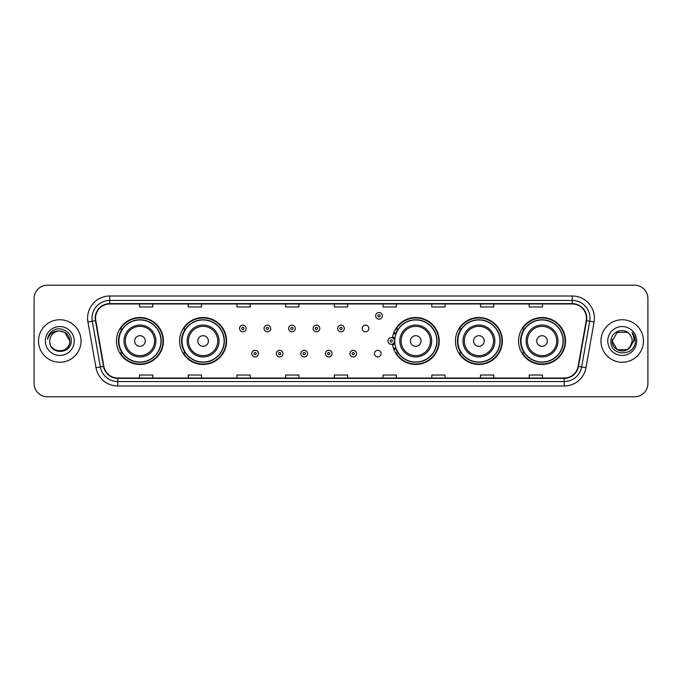 <?xml version="1.0" encoding="UTF-8"?>
<svg xmlns="http://www.w3.org/2000/svg" width="682" height="682" viewBox="0 0 682 682"><rect width="100%" height="100%" fill="white"/><g stroke="black" fill="none" stroke-linecap="round" stroke-linejoin="round"><path stroke-width="1.02" d="M518.584 341A23.469 23.469 0 0 0 542.054 364.469A23.469 23.469 0 0 0 565.531 341A23.469 23.469 0 0 0 542.054 317.531A23.469 23.469 0 0 0 518.584 341M455.431 341A23.469 23.469 0 0 0 478.909 364.469A23.469 23.469 0 0 0 502.378 341A23.469 23.469 0 0 0 478.909 317.531A23.469 23.469 0 0 0 455.431 341M392.491 344.086A23.469 23.469 0 0 0 417.299 364.418A23.469 23.469 0 0 0 439.225 341A23.469 23.469 0 0 0 417.299 317.582A23.469 23.469 0 0 0 392.491 337.914M179.622 341A23.469 23.469 0 0 0 203.091 364.469A23.469 23.469 0 0 0 226.569 341A23.469 23.469 0 0 0 203.091 317.531A23.469 23.469 0 0 0 179.622 341M116.469 341A23.469 23.469 0 0 0 139.946 364.469A23.469 23.469 0 0 0 163.416 341A23.469 23.469 0 0 0 139.946 317.531A23.469 23.469 0 0 0 116.469 341M374.478 353.626A3.325 3.325 0 0 0 377.802 356.942A3.325 3.325 0 0 0 381.119 353.626A3.325 3.325 0 0 0 377.802 350.301A3.325 3.325 0 0 0 374.478 353.626M362.21 328.468A3.325 3.325 0 0 0 365.535 331.784A3.325 3.325 0 0 0 368.86 328.468A3.325 3.325 0 0 0 365.535 325.144A3.325 3.325 0 0 0 362.21 328.468M122.104 352.961A21.474 21.474 0 0 1 122.104 329.039M185.248 352.961A21.474 21.474 0 0 1 185.248 329.039M397.913 352.961A21.474 21.474 0 0 1 395.696 348.673M461.066 352.961A21.474 21.474 0 0 1 461.066 329.039M524.211 352.961A21.474 21.474 0 0 1 524.211 329.039M395.696 333.327A21.474 21.474 0 0 1 397.913 329.039M34.1 298.486L34.1 383.514A13.282 13.282 0 0 0 47.382 396.796L634.618 396.796A13.282 13.282 0 0 0 647.9 383.514L647.9 298.486A13.282 13.282 0 0 0 634.618 285.204L47.382 285.204A13.282 13.282 0 0 0 34.1 298.486L34.1 383.514M38.524 341A21.261 21.261 0 0 0 59.786 362.261A21.261 21.261 0 0 0 81.039 341A21.261 21.261 0 0 0 59.786 319.739A21.261 21.261 0 0 0 38.524 341A21.261 21.261 0 0 0 59.786 362.261A21.261 21.261 0 0 0 81.039 341A21.261 21.261 0 0 0 59.786 319.739A21.261 21.261 0 0 0 38.524 341M600.961 341A21.261 21.261 0 0 0 622.214 362.261A21.261 21.261 0 0 0 643.476 341A21.261 21.261 0 0 0 622.214 319.739A21.261 21.261 0 0 0 600.961 341A21.261 21.261 0 0 0 622.214 362.261A21.261 21.261 0 0 0 643.476 341A21.261 21.261 0 0 0 622.214 319.739A21.261 21.261 0 0 0 600.961 341M95.565 318.144A14.169 14.169 0 0 1 109.742 303.976L572.258 303.976A14.169 14.169 0 0 1 586.213 320.608L578.157 366.311A14.169 14.169 0 0 1 564.202 378.024L117.798 378.024A14.169 14.169 0 0 1 103.843 366.311L95.787 320.608A14.169 14.169 0 0 1 95.565 318.144M95.216 318.144A14.527 14.527 0 0 0 95.437 320.668L103.494 366.37A14.527 14.527 0 0 0 117.798 378.374L564.202 378.374A14.527 14.527 0 0 0 578.507 366.37L586.563 320.668A14.527 14.527 0 0 0 572.258 303.626L109.742 303.626A14.527 14.527 0 0 0 95.216 318.144M87.935 321.998A22.139 22.139 0 0 1 109.742 296.005L572.258 296.005A22.139 22.139 0 0 1 594.065 321.998L586.009 367.7A22.139 22.139 0 0 1 564.202 385.995L117.798 385.995A22.139 22.139 0 0 1 95.992 367.7L87.935 321.998L92.292 321.222A17.715 17.715 0 0 1 109.742 300.438L572.258 300.438A17.715 17.715 0 0 1 589.708 321.222L581.644 366.925A17.715 17.715 0 0 1 564.202 381.562L117.798 381.562A17.715 17.715 0 0 1 100.356 366.925L92.292 321.222A17.715 17.715 0 0 1 92.027 318.144M634.618 285.204L47.382 285.204M47.382 396.796L634.618 396.796M647.9 383.514L647.9 298.486M578.507 366.37L581.644 366.925L589.708 321.222L594.065 321.998M334.359 303.976L334.359 306.977L347.641 306.977L347.641 303.976M285.639 303.976L285.639 306.977L298.929 306.977L298.929 303.976M236.927 303.976L236.927 306.977L250.217 306.977L250.217 303.976M188.215 303.976L188.215 306.977L201.497 306.977L201.497 303.976M139.503 303.976L139.503 306.977L152.785 306.977L152.785 303.976M383.071 303.976L383.071 306.977L396.361 306.977L396.361 303.976M431.783 303.976L431.783 306.977L445.073 306.977L445.073 303.976M480.503 303.976L480.503 306.977L493.785 306.977L493.785 303.976M529.215 303.976L529.215 306.977L542.497 306.977L542.497 303.976M347.641 378.024L347.641 375.023L334.359 375.023L334.359 378.024M298.929 378.024L298.929 375.023L285.639 375.023L285.639 378.024M250.217 378.024L250.217 375.023L236.927 375.023L236.927 378.024M201.497 378.024L201.497 375.023L188.215 375.023L188.215 378.024M152.785 378.024L152.785 375.023L139.503 375.023L139.503 378.024M396.361 378.024L396.361 375.023L383.071 375.023L383.071 378.024M445.073 378.024L445.073 375.023L431.783 375.023L431.783 378.024M493.785 378.024L493.785 375.023L480.503 375.023L480.503 378.024M542.497 378.024L542.497 375.023L529.215 375.023L529.215 378.024M49.777 341A10.008 10.008 0 0 1 59.786 330.992C65.864 331.58 69.206 334.922 69.794 341L64.79 332.33L59.786 330.992L64.79 332.33L69.794 341L64.79 332.33L59.786 330.992L64.79 332.33L69.794 341L64.79 332.33L59.786 330.992L64.79 332.33L69.794 341C70.408 353.915 49.164 353.915 49.777 341C48.84 354.99 71.653 354.666 71.201 341C71.977 331.426 59.539 325.22 52.173 331.196C49.573 333.285 48.013 335.962 47.501 339.244C49.564 333.37 53.656 330.625 59.786 330.992L64.79 332.33L69.794 341C70.408 353.915 49.164 353.915 49.777 341C49.164 353.915 70.408 353.915 69.794 341C70.323 350.13 57.177 354.657 51.96 347.249M45.344 341A14.441 14.441 0 0 0 59.786 355.441A14.441 14.441 0 0 0 74.227 341A14.441 14.441 0 0 0 59.786 326.559A14.441 14.441 0 0 0 45.344 341M145.257 341A5.311 5.311 0 0 0 139.946 335.689A5.311 5.311 0 0 0 134.627 341A5.311 5.311 0 0 0 139.946 346.311A5.311 5.311 0 0 0 145.257 341M155.888 341A15.942 15.942 0 0 0 139.946 325.058A15.942 15.942 0 0 0 123.996 341A15.942 15.942 0 0 0 139.946 356.942A15.942 15.942 0 0 0 155.888 341A15.942 15.942 0 0 1 139.946 356.942A15.942 15.942 0 0 1 123.996 341M160.978 341A21.04 21.04 0 0 0 139.946 319.96A21.04 21.04 0 0 0 118.907 341A21.04 21.04 0 0 0 139.946 362.04A21.04 21.04 0 0 0 160.978 341M162.972 341A23.026 23.026 0 0 1 120.262 352.961L122.393 352.961A21.236 21.236 0 0 0 161.174 341.051A21.236 21.236 0 0 0 122.393 329.039L120.262 329.039A23.026 23.026 0 0 1 162.972 341M208.411 341A5.311 5.311 0 0 0 203.091 335.689A5.311 5.311 0 0 0 197.78 341A5.311 5.311 0 0 0 203.091 346.311A5.311 5.311 0 0 0 208.411 341M219.041 341A15.942 15.942 0 0 0 203.091 325.058A15.942 15.942 0 0 0 187.149 341A15.942 15.942 0 0 0 203.091 356.942A15.942 15.942 0 0 0 219.041 341A15.942 15.942 0 0 1 203.091 356.942A15.942 15.942 0 0 1 187.149 341M224.131 341A21.04 21.04 0 0 0 203.091 319.96A21.04 21.04 0 0 0 182.06 341A21.04 21.04 0 0 0 203.091 362.04A21.04 21.04 0 0 0 224.131 341M226.126 341A23.026 23.026 0 0 1 183.415 352.961L185.547 352.961A21.236 21.236 0 0 0 224.327 341.051A21.236 21.236 0 0 0 185.547 329.039L183.415 329.039A23.026 23.026 0 0 1 226.126 341M421.067 341A5.311 5.311 0 0 0 415.756 335.689A5.311 5.311 0 0 0 410.436 341A5.311 5.311 0 0 0 415.756 346.311A5.311 5.311 0 0 0 421.067 341M431.697 341A15.942 15.942 0 0 0 415.756 325.058A15.942 15.942 0 0 0 399.814 341A15.942 15.942 0 0 0 415.756 356.942A15.942 15.942 0 0 0 431.697 341A15.942 15.942 0 0 1 415.756 356.942A15.942 15.942 0 0 1 399.814 341M436.787 341A21.04 21.04 0 0 0 415.756 319.96A21.04 21.04 0 0 0 394.716 341A21.04 21.04 0 0 0 415.756 362.04A21.04 21.04 0 0 0 436.787 341M438.782 341A23.026 23.026 0 0 1 396.072 352.961L398.211 352.961A21.236 21.236 0 0 0 436.992 341.051A21.236 21.236 0 0 0 398.211 329.039L396.072 329.039A23.026 23.026 0 0 1 438.782 341M484.22 341A5.311 5.311 0 0 0 478.909 335.689A5.311 5.311 0 0 0 473.589 341A5.311 5.311 0 0 0 478.909 346.311A5.311 5.311 0 0 0 484.22 341M494.851 341A15.942 15.942 0 0 0 478.909 325.058A15.942 15.942 0 0 0 462.959 341A15.942 15.942 0 0 0 478.909 356.942A15.942 15.942 0 0 0 494.851 341A15.942 15.942 0 0 1 478.909 356.942A15.942 15.942 0 0 1 462.959 341M499.94 341A21.04 21.04 0 0 0 478.909 319.96A21.04 21.04 0 0 0 457.869 341A21.04 21.04 0 0 0 478.909 362.04A21.04 21.04 0 0 0 499.94 341M501.935 341A23.026 23.026 0 0 1 459.225 352.961L461.356 352.961A21.236 21.236 0 0 0 500.136 341.051A21.236 21.236 0 0 0 461.356 329.039L459.225 329.039A23.026 23.026 0 0 1 501.935 341M547.373 341A5.311 5.311 0 0 0 542.054 335.689A5.311 5.311 0 0 0 536.743 341A5.311 5.311 0 0 0 542.054 346.311A5.311 5.311 0 0 0 547.373 341M558.004 341A15.942 15.942 0 0 0 542.054 325.058A15.942 15.942 0 0 0 526.112 341A15.942 15.942 0 0 0 542.054 356.942A15.942 15.942 0 0 0 558.004 341A15.942 15.942 0 0 1 542.054 356.942A15.942 15.942 0 0 1 526.112 341M563.093 341A21.04 21.04 0 0 0 542.054 319.96A21.04 21.04 0 0 0 521.022 341A21.04 21.04 0 0 0 542.054 362.04A21.04 21.04 0 0 0 563.093 341M565.088 341A23.026 23.026 0 0 1 522.378 352.961L524.509 352.961A21.236 21.236 0 0 0 563.289 341.051A21.236 21.236 0 0 0 524.509 329.039L522.378 329.039A23.026 23.026 0 0 1 565.088 341M627.218 349.67A10.008 10.008 0 0 0 632.223 341C632.171 337.982 631.021 335.459 628.77 333.438C622.615 326.993 610.799 332.305 610.91 341C609.785 356.456 634.84 356.857 635.249 341.75L635.266 341C635.232 337.718 634.141 334.836 631.992 332.347C633.629 335.033 634.2 337.914 633.714 341L629.955 347.343L632.223 341M617.21 349.67L627.218 349.67L629.836 347.488L627.218 349.67L617.21 349.67L612.206 341L617.21 349.67L627.218 349.67L631.106 345.595L627.218 349.67L617.21 349.67L612.206 341L617.21 332.33L627.218 332.33L628.77 333.438L627.218 332.33L617.21 332.33L612.206 341L617.21 332.33L627.218 332.33L628.77 333.438L627.218 332.33L617.21 332.33L612.206 341L612.317 339.517M629.836 347.488L627.218 349.67L617.21 349.67L612.206 341L617.21 349.67L627.218 349.67L629.836 347.488L627.406 349.559M631.106 345.595L627.218 349.67L617.21 349.67L612.206 341L617.21 349.67L627.218 349.67L629.904 347.411M612.206 341C611.694 349.875 624.243 354.555 629.682 347.667L629.955 347.343M607.773 341A14.441 14.441 0 0 0 622.214 355.441A14.441 14.441 0 0 0 636.656 341A14.441 14.441 0 0 0 622.214 326.559A14.441 14.441 0 0 0 607.773 341M632.086 332.458L635.266 341.375M246.185 328.468A3.325 3.325 0 0 1 242.86 331.784A3.325 3.325 0 0 1 239.544 328.468A3.325 3.325 0 0 1 242.86 325.144A3.325 3.325 0 0 1 246.185 328.468A3.325 3.325 0 0 0 242.86 325.144A3.325 3.325 0 0 0 239.544 328.468M270.72 328.468A3.325 3.325 0 0 1 267.395 331.784A3.325 3.325 0 0 1 264.079 328.468A3.325 3.325 0 0 1 267.395 325.144A3.325 3.325 0 0 1 270.72 328.468A3.325 3.325 0 0 0 267.395 325.144A3.325 3.325 0 0 0 264.079 328.468M295.255 328.468A3.325 3.325 0 0 1 291.93 331.784A3.325 3.325 0 0 1 288.614 328.468A3.325 3.325 0 0 1 291.93 325.144A3.325 3.325 0 0 1 295.255 328.468A3.325 3.325 0 0 0 291.93 325.144A3.325 3.325 0 0 0 288.614 328.468M319.79 328.468A3.325 3.325 0 0 1 316.465 331.784A3.325 3.325 0 0 1 313.14 328.468A3.325 3.325 0 0 1 316.465 325.144A3.325 3.325 0 0 1 319.79 328.468A3.325 3.325 0 0 0 316.465 325.144A3.325 3.325 0 0 0 313.14 328.468M344.325 328.468A3.325 3.325 0 0 1 341 331.784A3.325 3.325 0 0 1 337.675 328.468A3.325 3.325 0 0 1 341 325.144A3.325 3.325 0 0 1 344.325 328.468A3.325 3.325 0 0 0 341 325.144A3.325 3.325 0 0 0 337.675 328.468M382.321 315.843A3.325 3.325 0 0 1 378.996 319.167A3.325 3.325 0 0 1 375.68 315.843A3.325 3.325 0 0 1 378.996 312.527A3.325 3.325 0 0 1 382.321 315.843A3.325 3.325 0 0 0 378.996 312.527A3.325 3.325 0 0 0 375.68 315.843M251.811 353.626A3.325 3.325 0 0 1 255.128 350.301A3.325 3.325 0 0 1 258.452 353.626A3.325 3.325 0 0 1 255.128 356.942A3.325 3.325 0 0 1 251.811 353.626A3.325 3.325 0 0 0 255.128 356.942A3.325 3.325 0 0 0 258.452 353.626M276.346 353.626A3.325 3.325 0 0 1 279.663 350.301A3.325 3.325 0 0 1 282.987 353.626A3.325 3.325 0 0 1 279.663 356.942A3.325 3.325 0 0 1 276.346 353.626A3.325 3.325 0 0 0 279.663 356.942A3.325 3.325 0 0 0 282.987 353.626M300.881 353.626A3.325 3.325 0 0 1 304.198 350.301A3.325 3.325 0 0 1 307.522 353.626A3.325 3.325 0 0 1 304.198 356.942A3.325 3.325 0 0 1 300.881 353.626A3.325 3.325 0 0 0 304.198 356.942A3.325 3.325 0 0 0 307.522 353.626M325.408 353.626A3.325 3.325 0 0 1 328.733 350.301A3.325 3.325 0 0 1 332.057 353.626A3.325 3.325 0 0 1 328.733 356.942A3.325 3.325 0 0 1 325.408 353.626A3.325 3.325 0 0 0 328.733 356.942A3.325 3.325 0 0 0 332.057 353.626M349.943 353.626A3.325 3.325 0 0 1 353.267 350.301A3.325 3.325 0 0 1 356.592 353.626A3.325 3.325 0 0 1 353.267 356.942A3.325 3.325 0 0 1 349.943 353.626A3.325 3.325 0 0 0 353.267 356.942A3.325 3.325 0 0 0 356.592 353.626M393.864 332.535A8.857 8.857 0 0 1 396.08 333.566M387.939 341A3.325 3.325 0 0 1 391.263 337.675A3.325 3.325 0 0 1 394.588 341A3.325 3.325 0 0 1 391.263 344.325A3.325 3.325 0 0 1 387.939 341A3.325 3.325 0 0 0 391.263 344.325A3.325 3.325 0 0 0 394.588 341M396.08 348.434A8.857 8.857 0 0 1 393.864 349.465A8.857 8.857 0 0 0 396.08 348.434M572.258 296.005L572.258 303.626M92.292 321.222L95.437 320.668M117.798 385.995L117.798 378.374M564.202 378.374L564.202 385.995M95.992 367.7L103.494 366.37M586.563 320.668L589.708 321.222M109.742 296.005L109.742 303.626M581.644 366.925L586.009 367.7M154.592 341A14.646 14.646 0 0 0 139.946 326.354A14.646 14.646 0 0 0 125.3 341A14.646 14.646 0 0 0 139.946 355.646A14.646 14.646 0 0 0 154.592 341M217.737 341A14.646 14.646 0 0 0 203.091 326.354A14.646 14.646 0 0 0 188.445 341A14.646 14.646 0 0 0 203.091 355.646A14.646 14.646 0 0 0 217.737 341M430.402 341A14.646 14.646 0 0 0 415.756 326.354A14.646 14.646 0 0 0 401.11 341A14.646 14.646 0 0 0 415.756 355.646A14.646 14.646 0 0 0 430.402 341M493.555 341A14.646 14.646 0 0 0 478.909 326.354A14.646 14.646 0 0 0 464.263 341A14.646 14.646 0 0 0 478.909 355.646A14.646 14.646 0 0 0 493.555 341M556.7 341A14.646 14.646 0 0 0 542.054 326.354A14.646 14.646 0 0 0 527.408 341A14.646 14.646 0 0 0 542.054 355.646A14.646 14.646 0 0 0 556.7 341M241.752 328.468A1.108 1.108 0 0 0 242.86 329.577A1.108 1.108 0 0 0 243.968 328.468A1.108 1.108 0 0 0 242.86 327.36A1.108 1.108 0 0 0 241.752 328.468M266.287 328.468A1.108 1.108 0 0 0 267.395 329.577A1.108 1.108 0 0 0 268.503 328.468A1.108 1.108 0 0 0 267.395 327.36A1.108 1.108 0 0 0 266.287 328.468M290.822 328.468A1.108 1.108 0 0 0 291.93 329.577A1.108 1.108 0 0 0 293.038 328.468A1.108 1.108 0 0 0 291.93 327.36A1.108 1.108 0 0 0 290.822 328.468M315.357 328.468A1.108 1.108 0 0 0 316.465 329.577A1.108 1.108 0 0 0 317.573 328.468A1.108 1.108 0 0 0 316.465 327.36A1.108 1.108 0 0 0 315.357 328.468M339.892 328.468A1.108 1.108 0 0 0 341 329.577A1.108 1.108 0 0 0 342.108 328.468A1.108 1.108 0 0 0 341 327.36A1.108 1.108 0 0 0 339.892 328.468M377.888 315.843A1.108 1.108 0 0 0 378.996 316.951A1.108 1.108 0 0 0 380.104 315.843A1.108 1.108 0 0 0 378.996 314.734A1.108 1.108 0 0 0 377.888 315.843M256.236 353.626A1.108 1.108 0 0 0 255.128 352.517A1.108 1.108 0 0 0 254.019 353.626A1.108 1.108 0 0 0 255.128 354.725A1.108 1.108 0 0 0 256.236 353.626M280.771 353.626A1.108 1.108 0 0 0 279.663 352.517A1.108 1.108 0 0 0 278.554 353.626A1.108 1.108 0 0 0 279.663 354.725A1.108 1.108 0 0 0 280.771 353.626M305.306 353.626A1.108 1.108 0 0 0 304.198 352.517A1.108 1.108 0 0 0 303.089 353.626A1.108 1.108 0 0 0 304.198 354.725A1.108 1.108 0 0 0 305.306 353.626M329.841 353.626A1.108 1.108 0 0 0 328.733 352.517A1.108 1.108 0 0 0 327.624 353.626A1.108 1.108 0 0 0 328.733 354.725A1.108 1.108 0 0 0 329.841 353.626M354.376 353.626A1.108 1.108 0 0 0 353.267 352.517A1.108 1.108 0 0 0 352.159 353.626A1.108 1.108 0 0 0 353.267 354.725A1.108 1.108 0 0 0 354.376 353.626M394.835 343.225A4.211 4.211 0 0 1 392.619 344.981M395.773 334.427A7.971 7.971 0 0 0 393.557 333.37M392.372 341A1.108 1.108 0 0 0 391.263 339.892A1.108 1.108 0 0 0 390.155 341A1.108 1.108 0 0 0 391.263 342.108A1.108 1.108 0 0 0 392.372 341M393.557 348.63A7.971 7.971 0 0 0 395.773 347.573M392.619 337.019A4.211 4.211 0 0 1 394.835 338.775"/></g></svg>
